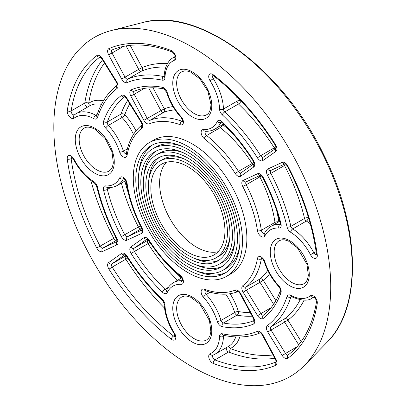 <?xml version="1.0" encoding="UTF-8"?>
<svg xmlns="http://www.w3.org/2000/svg" width="406" height="406" viewBox="0 0 406 406"><rect width="100%" height="100%" fill="white"/><g stroke="black" fill="none" stroke-linecap="round" stroke-linejoin="round"><path stroke-width="0.61" d="M148.281 239.982L147.865 240.276A2.756 2.248 -125.2 0 1 148.368 240.078M149.951 242.407L148.038 243.59A129.61 74.831 -120 0 0 177.523 280.307M126.093 255.623L125.677 255.922A2.756 2.248 -125.2 0 1 126.18 255.719M127.748 258.049L125.845 259.221A176.488 101.896 -120 0 0 164.511 308.063M53.82 127.042A195.793 113.041 60 0 1 111.31 30.551A195.793 113.041 60 0 1 290.168 150.453A195.793 113.041 60 0 1 304.576 365.304A195.793 113.041 60 0 1 149.728 334.549A195.793 113.041 60 0 1 53.82 127.042M149.276 142.638L153.661 140.106A77.216 44.579 60 0 1 230.877 184.684A77.216 44.579 60 0 1 230.877 273.847L226.487 276.379A77.216 44.579 60 0 1 166.988 255.694A77.216 44.579 60 0 1 133.285 177.985A77.216 44.579 60 0 1 149.276 142.638A77.216 44.579 60 0 1 226.487 187.217A77.216 44.579 60 0 1 226.487 276.379M127.667 100.449A129.61 74.831 -120 0 0 121.003 114.081A2.756 2.015 -160.7 0 1 124.799 114.741A2.756 0.822 -42.8 0 1 122.069 117.476A41.366 23.883 60 0 1 133.513 134.381M102.561 59.844A176.488 101.896 -120 0 0 84.793 103.048A2.756 1.832 -171 0 1 88.665 103.403A2.756 2.243 -127.4 0 1 88.696 106.428M74.405 114.822A2.756 1.594 60 0 1 72.146 113.863A2.756 1.594 60 0 1 71.146 110.924L84.793 103.048A2.756 1.594 -120 0 0 85.575 105.692A2.756 1.594 -120 0 0 87.625 107.047M222.544 124.678A2.756 1.274 -51.7 0 1 220.275 127.636A96.516 55.723 60 0 1 252.111 163.501L253.775 162.476M241.073 172.804A2.756 1.594 60 0 1 238.459 171.383L252.111 163.501A2.756 1.594 -120 0 0 252.923 164.45M236.708 96.389A41.366 23.883 60 0 1 237.104 101.145A2.756 1.538 178.4 0 1 241.002 101.069A2.756 1.035 -46.7 0 1 238.464 104.002A143.399 82.794 60 0 1 274.283 147.84L275.953 146.815M263.261 157.163A2.756 1.594 60 0 1 260.632 155.721L274.283 147.84A2.756 1.594 -120 0 0 275.111 148.804M225.756 294.157A41.366 23.883 60 0 1 234.678 312.518A2.756 0.822 162.8 0 1 238.413 311.524A2.756 2.015 -79.3 0 1 237.084 315.142A129.61 74.831 -120 0 0 252.222 316.183M203.436 297.238A2.756 0.802 -42.4 0 1 206.182 294.517A41.366 23.883 -120 0 1 221.026 320.4L234.678 312.518A2.756 1.594 -120 0 0 237.084 315.142L223.437 323.024A2.756 1.594 60 0 1 221.026 320.4A2.756 0.822 162.8 0 1 217.291 321.395A5.517 3.182 -120 0 0 222.107 326.642A132.366 76.424 -120 0 0 253.369 324.125A5.517 3.182 -120 0 0 253.725 317.903L240.672 293.629A5.517 3.182 -120 0 0 235.247 290.082A93.761 54.135 60 0 1 204.325 289.214A5.517 3.182 -120 0 0 201.158 291.28A5.517 3.182 -120 0 0 203.436 297.238A38.606 22.289 60 0 1 217.291 321.395M227.558 346.947A2.756 2.243 -112.6 0 1 230.161 348.485A2.756 1.832 -69 0 1 228.537 352.017A176.488 101.896 -120 0 0 274.832 358.234M226.487 347.566A2.756 1.594 -120 0 0 226.634 350.018A2.756 1.594 -120 0 0 228.537 352.017L214.886 359.899A2.756 1.594 60 0 1 212.845 357.559A2.756 1.594 60 0 1 213.145 355.128M141.653 228.446A2.756 2.248 -114.8 0 1 141.227 228.781L141.694 228.568M121.389 183.081A129.61 74.831 -120 0 0 138.441 226.974L140.425 225.909M121.369 236.596A5.517 3.182 -120 0 0 126.931 240.215L141.425 233.511A5.517 3.182 -120 0 0 141.785 227.456A93.761 54.135 60 0 1 127.073 183.253A5.517 3.182 -120 0 0 123.703 177.655A5.517 3.182 -120 0 0 119.684 177.96A38.606 22.289 60 0 1 105.692 185.882A5.517 3.182 -120 0 0 103.555 190.211A132.366 76.424 -120 0 0 121.369 236.596L138.441 226.974A2.756 1.594 -120 0 0 141.227 228.781L127.575 236.662A2.756 1.594 60 0 1 124.794 234.851A129.61 74.831 60 0 1 107.351 189.435L110.747 187.476M117.009 239.839A2.756 2.248 -114.8 0 1 116.588 240.174L117.05 239.956M90.842 180.472A176.488 101.896 -120 0 0 113.812 238.378L115.776 237.317M96.745 248.015A5.517 3.182 -120 0 0 102.292 251.608L116.786 244.904A5.517 3.182 -120 0 0 117.121 238.804A140.643 81.2 60 0 1 97.455 186.882A5.517 3.182 -120 0 0 93.867 181.67A38.606 22.289 60 0 1 74.075 159.294A5.517 3.182 -120 0 0 69.462 155.488A5.517 3.182 -120 0 0 67.269 159.045A179.249 103.489 -120 0 0 96.745 248.015L113.812 238.378A2.756 1.594 -120 0 0 116.588 240.174L102.936 248.056A2.756 1.594 60 0 1 100.16 246.259A176.488 101.896 60 0 1 71.146 158.66L72.466 157.898M148.682 87.899L160.913 110.645L164.313 108.849A2.756 2.243 -112.1 0 1 163.628 112.416A96.516 55.723 60 0 1 175.108 109.919M143.866 120.323A5.517 3.182 -120 0 0 149.291 123.871A93.761 54.135 60 0 1 180.213 124.733A5.517 3.182 -120 0 0 183.38 122.668A5.517 3.182 -120 0 0 181.101 116.71A38.606 22.289 60 0 1 167.247 92.558A5.517 3.182 -120 0 0 162.43 87.31A132.366 76.424 -120 0 0 131.168 89.827A5.517 3.182 -120 0 0 130.813 96.049L143.866 120.323L160.913 110.645A2.756 1.594 -120 0 0 163.628 112.416L149.976 120.298A2.756 1.594 60 0 1 147.266 118.527L134.213 94.253L144.379 88.381M126.099 45.893L138.725 69.38L142.125 67.584A2.756 2.248 -113 0 1 141.455 71.151A143.399 82.794 60 0 1 165.821 67.147M121.678 79.058A5.517 3.182 -120 0 0 127.129 82.596A140.643 81.2 60 0 1 162.263 80.17A5.517 3.182 -120 0 0 164.983 77.597A38.606 22.289 60 0 1 174.468 60.215A5.517 3.182 -120 0 0 175.453 55.46A5.517 3.182 -120 0 0 171.276 50.522A179.249 103.489 -120 0 0 108.965 48.573A5.517 3.182 -120 0 0 108.63 54.79L121.678 79.058L138.725 69.38A2.756 1.594 -120 0 0 141.455 71.151L127.804 79.033A2.756 1.594 60 0 1 125.078 77.262L112.026 52.993L123.48 46.38M267.742 270.366A96.516 55.723 60 0 1 259.835 279.059A2.756 2.243 -127.9 0 1 263.271 280.247L260.018 282.292L273.598 304.261M300.135 299.795A143.399 82.794 60 0 1 284.489 318.893A2.756 2.248 -127 0 1 287.91 320.095L284.657 322.141L298.684 344.821M261.56 175.96L259.835 176.884A96.516 55.723 60 0 1 274.979 222.386A2.756 1.274 171.7 0 1 278.678 221.904M257.465 230.694A5.517 3.182 -120 0 0 260.835 236.292A5.517 3.182 -120 0 0 264.854 235.987A38.606 22.289 60 0 1 278.846 228.07A5.517 3.182 -120 0 0 280.982 223.742A132.366 76.424 -120 0 0 263.169 177.356A5.517 3.182 -120 0 0 257.607 173.738L243.113 180.437A5.517 3.182 -120 0 0 242.752 186.496A93.761 54.135 60 0 1 257.465 230.694A2.756 1.274 -8.3 0 0 261.332 230.268L274.979 222.386A2.756 1.594 -120 0 0 275.456 223.767M286.21 164.582L284.489 165.516A143.399 82.794 60 0 1 304.541 218.453A2.756 1.035 166.7 0 1 308.352 217.723A2.756 1.538 -58.4 0 1 306.337 221.062A41.366 23.883 60 0 1 310.26 223.782M218.098 251.71A52.394 30.252 60 0 1 179.65 232.633A52.394 30.252 60 0 1 159.609 183.05A52.394 30.252 60 0 1 166.44 162.238M150.834 188.12A52.394 30.252 60 0 1 161.684 164.131A52.394 30.252 60 0 1 214.079 194.383A52.394 30.252 60 0 1 214.079 254.882A52.394 30.252 60 0 1 173.702 240.844A52.394 30.252 60 0 1 150.834 188.12M148.327 186.669A55.942 32.297 60 0 1 159.913 161.06A55.942 32.297 60 0 1 215.85 193.357A55.942 32.297 60 0 1 215.85 257.952A55.942 32.297 60 0 1 172.743 242.966A55.942 32.297 60 0 1 148.327 186.669M159.913 161.06L162.836 159.37A55.942 32.297 60 0 1 183.913 158.863M229.755 238.271A55.942 32.297 60 0 1 218.778 256.267L215.85 257.952M148.931 179.056A59.489 34.343 60 0 1 159.634 157.208M219.052 260.119A59.489 34.343 60 0 1 194.778 258.465M145.82 185.222A59.489 34.343 60 0 1 158.137 157.99A59.489 34.343 60 0 1 217.626 192.337A59.489 34.343 60 0 1 217.626 261.028A59.489 34.343 60 0 1 171.784 245.087A59.489 34.343 60 0 1 145.82 185.222M143.313 183.776A63.031 36.393 60 0 1 156.366 154.919A63.031 36.393 60 0 1 219.397 191.312A63.031 36.393 60 0 1 219.397 264.098A63.031 36.393 60 0 1 170.825 247.208A63.031 36.393 60 0 1 143.313 183.776M156.366 154.919L159.289 153.229A63.031 36.393 60 0 1 183.238 152.732M234.729 241.92A63.031 36.393 60 0 1 222.321 262.408L219.397 264.098M143.957 175.407A66.579 38.438 60 0 1 156.087 151.062M222.6 266.265A66.579 38.438 60 0 1 195.448 264.595M140.806 182.33A66.579 38.438 60 0 1 154.595 151.849A66.579 38.438 60 0 1 221.168 190.287A66.579 38.438 60 0 1 221.168 267.168A66.579 38.438 60 0 1 169.865 249.33A66.579 38.438 60 0 1 140.806 182.33M138.299 180.878A70.121 40.488 60 0 1 152.818 148.779A70.121 40.488 60 0 1 222.945 189.267A70.121 40.488 60 0 1 222.945 270.239A70.121 40.488 60 0 1 168.906 251.451A70.121 40.488 60 0 1 138.299 180.878M152.818 148.779L155.747 147.089A70.121 40.488 60 0 1 182.563 146.602M239.702 245.569A70.121 40.488 60 0 1 225.868 268.549L222.945 270.239M138.989 171.758A73.669 42.534 60 0 1 152.539 144.917M226.147 272.411A73.669 42.534 60 0 1 196.123 270.726M135.792 179.432A73.669 42.534 60 0 1 151.047 145.708A73.669 42.534 60 0 1 224.716 188.242A73.669 42.534 60 0 1 224.716 273.309A73.669 42.534 60 0 1 167.947 253.572A73.669 42.534 60 0 1 135.792 179.432M181.005 278.293A126.855 73.237 60 0 1 172.367 269.335M166.81 289.985A2.756 1.594 60 0 1 165.003 289.285A2.756 1 134 0 0 162.43 292.188A5.517 3.182 -120 0 0 167.247 292.503A38.606 22.289 60 0 1 181.101 284.342A5.517 3.182 -120 0 0 183.38 281.013A5.517 3.182 -120 0 0 180.213 275.293A93.761 54.135 60 0 1 149.291 240.453A5.517 3.182 -120 0 0 143.866 237.738L130.813 246.939A2.756 2.248 54.8 0 0 134.213 248.157L147.865 240.276A2.756 1.594 -120 0 0 148.038 243.59L134.391 251.471A2.756 1.594 60 0 1 134.213 248.157L147.104 239.068M181.644 277.679A44.122 25.476 -120 0 0 181.457 278.034M182.583 280.678A2.756 1.594 60 0 1 182.253 280.703A41.366 23.883 -120 0 0 173.535 282.606C170.591 284.337 168.317 286.859 166.714 290.178A2.756 2.096 -154.2 0 0 167.247 292.503M182.599 280.505L182.253 280.703A2.756 2.106 -86.6 0 0 181.101 284.342M163.374 301.353A173.732 100.307 60 0 1 160.375 298.156M108.63 262.586A5.517 3.182 -120 0 0 108.965 269.183A179.249 103.489 -120 0 0 171.276 339.193A5.517 3.182 -120 0 0 175.453 339.071A5.517 3.182 -120 0 0 174.468 333.179A38.606 22.289 60 0 1 164.983 304.85A5.517 3.182 -120 0 0 162.263 299.131A140.643 81.2 60 0 1 127.129 256.14A5.517 3.182 -120 0 0 121.678 253.38L108.63 262.586A2.756 2.248 54.8 0 0 112.026 263.798L125.677 255.922A2.756 1.594 -120 0 0 125.845 259.221L112.193 267.102A2.756 1.594 60 0 1 112.026 263.798L124.916 254.714M180.213 275.293A2.756 1.274 128.3 0 0 180.452 276.334C182.127 278.262 182.822 279.77 182.548 280.856L182.837 280.576M149.291 240.453L148.921 240.819C158.096 255.054 168.607 266.894 180.452 276.334M143.866 237.738A2.756 2.248 54.8 0 0 147.068 239.053M130.813 246.939A5.517 3.182 -120 0 0 131.168 253.567L134.391 251.471A129.61 74.831 60 0 0 165.003 289.285L168.399 287.326M131.168 253.567A132.366 76.424 -120 0 0 162.43 292.188M67.269 110.569A5.517 3.182 -120 0 0 69.462 116.659A5.517 3.182 -120 0 0 74.075 118.182A38.606 22.289 60 0 1 93.867 118.659A5.517 3.182 -120 0 0 97.455 117.588A140.643 81.2 60 0 1 117.121 88.376A5.517 3.182 -120 0 0 116.786 81.885L102.292 58.449A5.517 3.182 -120 0 0 96.745 55.632A179.249 103.489 -120 0 0 67.269 110.569A2.756 1.832 -171 0 0 71.146 110.924A176.488 101.896 60 0 1 100.028 56.931M213.262 74.76A5.517 3.182 -120 0 0 209.085 74.877A5.517 3.182 -120 0 0 210.069 80.774A38.606 22.289 60 0 1 219.555 109.102A5.517 3.182 -120 0 0 222.275 114.817A140.643 81.2 60 0 1 257.404 157.807A5.517 3.182 -120 0 0 262.86 160.568L275.907 151.367A5.517 3.182 -120 0 0 275.572 144.764A179.249 103.489 -120 0 0 213.262 74.76A2.756 1.304 -52.4 0 0 213.526 75.815L212.8 75.425L213.186 75.313M210.069 353.733A5.517 3.182 -120 0 0 209.085 358.488A5.517 3.182 -120 0 0 213.262 363.431A179.249 103.489 -120 0 0 275.572 365.375A5.517 3.182 -120 0 0 275.907 359.163L262.86 334.894A5.517 3.182 -120 0 0 257.404 331.352A140.643 81.2 60 0 1 222.275 333.778A5.517 3.182 -120 0 0 219.555 336.356A38.606 22.289 60 0 1 210.069 353.733A2.756 2.243 -112.6 0 0 213.079 355.154L214.901 354.255A41.366 23.883 -120 0 0 223.452 336.427A2.756 1.594 60 0 1 223.828 335.386M317.264 303.378A5.517 3.182 -120 0 0 315.076 297.293A5.517 3.182 -120 0 0 310.463 295.771A38.606 22.289 60 0 1 290.671 295.294A5.517 3.182 -120 0 0 287.083 296.365A140.643 81.2 60 0 1 267.417 325.576A5.517 3.182 -120 0 0 267.752 332.067L282.246 355.504A5.517 3.182 -120 0 0 287.793 358.32A179.249 103.489 -120 0 0 317.264 303.378A2.756 1.832 9 0 1 316.492 301.82C315.929 299.024 314.965 297.42 313.605 297.009L313.99 296.898M310.463 254.658A5.517 3.182 -120 0 0 315.076 258.46A5.517 3.182 -120 0 0 317.264 254.902A179.249 103.489 -120 0 0 287.793 165.932A5.517 3.182 -120 0 0 282.246 162.344L267.752 169.043A5.517 3.182 -120 0 0 267.417 175.143A140.643 81.2 60 0 1 287.083 227.066A5.517 3.182 -120 0 0 290.671 232.283A38.606 22.289 60 0 1 310.463 254.658L313.894 252.918A41.366 23.883 -120 0 0 292.685 228.943A2.756 1.594 60 0 1 290.889 226.335A143.399 82.794 -120 0 0 270.838 173.398L284.489 165.516A2.756 1.594 -120 0 1 284.063 164.318M172.768 308.296A27.578 15.92 -120 0 0 202.021 344.684A27.578 15.92 -120 0 0 202.021 305.688A27.578 15.92 -120 0 0 172.768 308.296M211.77 105.651A27.578 15.92 -120 0 0 182.517 69.264A27.578 15.92 -120 0 0 182.517 108.265A27.578 15.92 -120 0 0 211.77 105.651M94.771 128.169A27.578 15.92 -120 0 0 77.881 152.194A27.578 15.92 -120 0 0 111.66 171.692A27.578 15.92 -120 0 0 94.771 128.169M289.767 285.783A27.578 15.92 -120 0 0 306.652 261.758A27.578 15.92 -120 0 0 272.878 242.255A27.578 15.92 -120 0 0 289.767 285.783M280.982 292.65A5.517 3.182 -120 0 0 278.846 285.849A38.606 22.289 60 0 1 264.854 261.779A5.517 3.182 -120 0 0 260.835 256.825A5.517 3.182 -120 0 0 257.465 258.531A93.761 54.135 60 0 1 242.752 285.748A5.517 3.182 -120 0 0 243.113 292.218L257.607 315.66A5.517 3.182 -120 0 0 263.169 318.466A132.366 76.424 -120 0 0 280.982 292.65A2.756 2.015 19.3 0 1 280.333 290.61C280.576 289.701 280.059 288.367 278.775 286.6A2.756 0.822 137.2 0 1 278.846 285.849M222.107 121.759A5.517 3.182 -120 0 0 217.291 121.45A38.606 22.289 60 0 1 203.436 129.605A5.517 3.182 -120 0 0 201.158 132.935A5.517 3.182 -120 0 0 204.325 138.654A93.761 54.135 60 0 1 235.247 173.494A5.517 3.182 -120 0 0 240.672 176.209L253.725 167.008A5.517 3.182 -120 0 0 253.369 160.38A132.366 76.424 -120 0 0 222.107 121.759A2.756 1 -46 0 0 222.143 122.622L221.047 121.907L221.432 121.8M103.555 121.303A5.517 3.182 -120 0 0 105.692 128.098A38.606 22.289 60 0 1 119.684 152.174A5.517 3.182 -120 0 0 123.703 157.122A5.517 3.182 -120 0 0 127.073 155.417A93.761 54.135 60 0 1 141.785 128.205A5.517 3.182 -120 0 0 141.425 121.729L126.931 98.288A5.517 3.182 -120 0 0 121.369 95.486A132.366 76.424 -120 0 0 103.555 121.303A2.756 2.015 -160.7 0 0 107.351 121.962A129.61 74.831 60 0 1 124.667 96.775M175.001 336.483A2.756 1.594 60 0 1 173.55 336.031A2.756 1.304 127.6 0 0 171.276 339.193M174.468 333.179L174.093 333.534C174.966 335.493 175.255 336.533 174.966 336.665L175.25 336.386M164.983 304.85A2.756 1.538 178.4 0 1 164.176 303.8C164.608 313.726 167.911 323.638 174.093 333.534M162.263 299.131A2.756 1.035 133.3 0 0 162.324 300.014L164.176 303.8M127.129 256.14L126.753 256.49C137.238 272.999 149.098 287.509 162.324 300.014M121.678 253.38A2.756 2.248 54.8 0 0 124.881 254.699M108.965 269.183L112.193 267.102A176.488 101.896 60 0 0 173.55 336.031L174.869 335.27M136.04 130.844A44.122 25.476 -120 0 0 124.799 114.741A126.855 73.237 60 0 1 129.783 103.87M121.003 114.081A2.756 1.594 -120 0 0 122.069 117.476L108.422 125.358A2.756 1.594 60 0 1 107.351 121.962L121.003 114.081M126.322 153.747A2.756 1.594 60 0 1 123.409 151.154A41.366 23.883 -120 0 0 108.422 125.358A2.756 0.822 -42.8 0 0 105.692 128.098M127.382 148.86L123.409 151.154A2.756 0.802 -17.6 0 1 119.684 152.174M103.398 100.881A44.122 25.476 -120 0 0 88.665 103.403A173.732 100.307 60 0 1 104.509 62.996M96.836 115.436A2.756 1.594 60 0 1 95.75 115.243A41.366 23.883 -120 0 0 76.039 113.736L89.685 105.854A41.366 23.883 60 0 1 101.454 104.362M97.181 114.421L95.75 115.243A2.756 1.644 -61.7 0 0 93.867 118.659M127.073 155.417A2.756 1.857 -170 0 1 126.312 153.813L126.57 153.646M141.785 128.205A2.756 2.243 -127.9 0 1 141.877 125.048M141.425 121.729L141.029 122.054C142.795 126.104 141.511 124.434 141.856 125.109L142.039 124.901C133.818 131.473 128.575 141.105 126.312 153.813M126.931 98.288L126.535 98.612L141.029 122.054M121.369 95.486A2.756 2.243 52.7 0 0 124.632 96.765M74.075 118.182A2.756 2.243 -127.4 0 1 74.349 114.862L76.039 113.736M97.455 117.588A2.756 2 -162 0 1 96.785 115.608L97.064 115.345M117.121 88.376A2.756 2.248 -127 0 1 117.232 85.199M116.786 81.885L116.39 82.21C118.151 86.229 116.872 84.6 117.217 85.265L117.41 85.047C107.96 92.269 101.084 102.454 96.785 115.608M102.292 58.449L101.896 58.774L116.39 82.21M96.745 55.632A2.756 2.248 53.2 0 0 99.993 56.921M231.105 131.889A99.277 57.317 -120 0 0 222.691 124.591M222.823 124.515A44.122 25.476 -120 0 0 224.097 124.535M219.321 126.54A2.756 1.594 -120 0 0 220.275 127.636L206.629 135.518A2.756 1.594 60 0 1 205.436 131.245M235.247 173.494L238.459 171.383A96.516 55.723 -120 0 0 206.629 135.518A2.756 1.274 -51.7 0 0 204.325 138.654M223.615 124.058L214.901 129.093A41.366 23.883 -120 0 0 221.026 122.252L221.387 122.044M243.098 103.078A146.155 84.382 -120 0 0 241.002 101.069A44.122 25.476 -120 0 0 240.991 100.82M219.555 109.102A2.756 1.538 -1.6 0 0 223.452 109.026L237.104 101.145A2.756 1.594 -120 0 0 238.464 104.002L224.812 111.883A2.756 1.594 60 0 1 223.452 109.026A41.366 23.883 -120 0 0 213.292 78.673L215.53 77.384M257.404 157.807L260.632 155.721A143.399 82.794 -120 0 0 224.812 111.883A2.756 1.035 -46.7 0 0 222.275 114.817M217.291 121.45A2.756 2.096 25.8 0 0 221.026 122.252A2.756 1.594 60 0 1 221.224 121.967M203.436 129.605A2.756 2.106 93.4 0 0 205.223 131.234C208.785 131.448 212.008 130.732 214.901 129.093M240.672 176.209A2.756 2.248 -125.2 0 1 241.032 172.834A2.756 2.248 -125.2 0 1 241.174 172.743M253.725 167.008A2.756 2.248 -125.2 0 1 253.887 163.791M253.369 160.38L252.994 160.735C253.867 162.704 254.156 163.75 253.867 163.862L254.085 163.628M210.069 80.774L213.292 78.673A2.756 1.594 60 0 1 212.972 75.48M262.86 160.568A2.756 2.248 -125.2 0 1 263.22 157.188A2.756 2.248 -125.2 0 1 263.362 157.097M275.907 151.367A2.756 2.248 -125.2 0 1 276.07 148.149M275.572 144.764L275.192 145.109C276.055 147.063 276.339 148.099 276.05 148.22L276.268 147.987M250.319 312.64A126.855 73.237 60 0 1 238.413 311.524A44.122 25.476 -120 0 0 230.085 293.736M253.902 320.618A129.61 74.831 60 0 1 223.437 323.024A2.756 2.015 -79.3 0 0 222.107 326.642M235.729 336.924A41.366 23.883 60 0 1 228.553 346.374L214.901 354.255A41.366 23.883 -120 0 1 213.292 355.047A2.756 2.243 -112.6 0 1 213.079 355.154M273.076 354.966A173.732 100.307 60 0 1 230.161 348.485A44.122 25.476 -120 0 0 239.718 336.985M276.085 361.878A176.488 101.896 60 0 1 214.886 359.899A2.756 1.832 -69 0 0 213.262 363.431M253.369 324.125A2.756 2.243 -112.7 0 1 253.897 320.654M253.725 317.903L253.242 318.081C253.978 320.019 254.186 320.923 253.867 320.786L254.156 320.507M240.672 293.629L240.195 293.807L253.242 318.081M235.247 290.082A2.756 2.243 67.9 0 0 238.023 291.579M204.325 289.214A2.756 1.857 110 0 0 205.329 290.681C217.464 295.071 228.431 295.345 238.231 291.508L237.957 291.564C238.312 291.467 239.058 292.218 240.195 293.807M210.156 292.229L206.182 294.517A2.756 1.594 60 0 1 205.395 290.701M275.572 365.375A2.756 2.248 -113.2 0 1 276.08 361.919M275.907 359.163L275.43 359.34C276.161 361.284 276.369 362.188 276.05 362.04L276.339 361.761M262.86 334.894L262.383 335.072L275.43 359.34M257.404 331.352A2.756 2.248 67 0 0 260.21 332.844M222.275 333.778A2.756 2 102 0 0 223.65 335.351C237.195 338.203 249.451 337.34 260.434 332.768L260.144 332.829C260.5 332.732 261.246 333.478 262.383 335.072M219.555 336.356A2.756 1.644 1.7 0 0 223.452 336.427L224.878 335.605M125.327 180.807A44.122 25.476 -120 0 0 125.723 180.822M128.311 193.028A126.855 73.237 60 0 1 124.875 181.071M141.892 230.045L127.575 236.662A2.756 2.248 -114.8 0 0 126.931 240.215M97.359 189.003A173.732 100.307 60 0 1 96.09 184.811M117.253 241.433L102.936 248.056A2.756 2.248 -114.8 0 0 102.292 251.608M119.684 177.96A2.756 2.106 26.6 0 0 123.409 178.787A41.366 23.883 -120 0 1 117.405 185.38C114.431 187.07 111.107 187.775 107.438 187.506A2.756 2.096 -85.8 0 1 105.692 185.882M103.555 190.211A2.756 1 -14 0 0 107.351 189.435A2.756 1.594 60 0 1 107.651 187.521M141.425 233.511A2.756 2.248 -114.8 0 1 141.887 230.08M141.785 227.456L141.288 227.593C141.963 229.441 142.151 230.309 141.856 230.202L142.146 229.923M127.073 183.253A2.756 1.274 171.7 0 1 126.296 182.527C128.545 197.509 133.544 212.531 141.288 227.593M123.754 178.584L123.409 178.787A2.756 1.594 60 0 1 123.602 178.513M93.867 181.67A2.756 1.538 121.6 0 0 94.37 182.893C85.986 177.554 79.053 169.738 73.577 159.441L74.075 159.294M67.269 159.045A2.756 1.304 -7.6 0 0 71.146 158.66A2.756 1.594 60 0 1 71.476 157.173M116.786 244.904A2.756 2.248 -114.8 0 1 117.243 241.474M117.121 238.804L116.629 238.956L117.217 241.595L117.501 241.316M97.455 186.882A2.756 1.035 166.7 0 1 96.719 186.39C100.942 204.096 107.575 221.62 116.629 238.956M172.986 106.575A99.277 57.317 -120 0 0 164.313 108.849L152.981 87.777M130.813 96.049L134.213 94.253A2.756 1.594 60 0 1 134.285 91.193M167.505 63.539A146.155 84.382 -120 0 0 142.125 67.584L130.169 45.345M108.63 54.79L112.026 52.993A2.756 1.594 60 0 1 112.097 49.933M181.101 116.71A2.756 0.802 137.6 0 0 181.015 117.446C174.382 110.072 169.566 101.673 166.567 92.248A2.756 0.822 -17.2 0 0 167.247 92.558M162.43 87.31A2.756 2.015 100.7 0 0 163.867 88.894L166.567 92.248M131.168 89.827A2.756 2.243 67.3 0 0 134.178 91.243C142.866 87.625 152.763 86.838 163.867 88.894M149.291 123.871A2.756 2.243 -112.1 0 1 149.976 120.298A96.516 55.723 -120 0 1 181.812 121.191A2.756 1.857 -70 0 0 180.213 124.733M182.583 121.262A2.756 1.594 60 0 1 181.812 121.191L182.583 120.744M174.996 56.744A2.756 2.243 67.4 0 0 174.468 60.215M171.276 50.522A2.756 1.832 111 0 0 172.24 51.968C174.382 53.861 175.29 55.495 174.966 56.876L175.25 56.596M108.965 48.573A2.756 2.248 66.8 0 0 112 49.984C129.215 42.701 149.296 43.366 172.24 51.968M127.129 82.596A2.756 2.248 -113 0 1 127.804 79.033A143.399 82.794 -120 0 1 163.623 76.556A2.756 2 -78 0 0 162.263 80.17M164.983 77.597A2.756 1.644 -178.3 0 1 164.176 76.389L164.125 76.739L164.415 76.46M164.166 76.556A2.756 1.594 60 0 1 163.623 76.556L164.181 76.237M175.001 56.713A41.366 23.883 -120 0 0 173.535 57.444L175.011 56.591M275.857 300.597L263.271 280.247A99.277 57.317 -120 0 0 269.579 273.877M242.752 285.748A2.756 2.243 52.1 0 0 246.188 286.935L259.835 279.059A2.756 1.594 -120 0 0 260.018 282.292L246.366 290.173A2.756 1.594 60 0 1 246.188 286.935A96.516 55.723 -120 0 0 261.332 258.921L262.103 258.475M257.465 258.531A2.756 1.857 10 0 0 261.332 258.921A2.756 1.594 60 0 1 261.657 258.216M301.191 341.568L287.91 320.095A146.155 84.382 -120 0 0 304.109 300.141M267.417 325.576A2.756 2.248 53 0 0 270.838 326.774L284.489 318.893A2.756 1.594 -120 0 0 284.657 322.141L271.01 330.022A2.756 1.594 60 0 1 270.838 326.774A143.399 82.794 -120 0 0 290.889 296.989L291.447 296.669M287.083 296.365A2.756 2 18 0 0 290.889 296.989A2.756 1.594 60 0 1 291.163 296.522M313.874 297.111L312.402 297.963A41.366 23.883 -120 0 0 313.767 297.06M264.854 261.779A2.756 0.802 162.4 0 1 264.179 261.484C267.244 270.914 272.111 279.282 278.775 286.6M243.113 292.218L246.366 290.173L260.86 313.615L257.607 315.66M263.169 318.466A2.756 2.243 -127.3 0 1 263.448 315.147C270.929 309.433 276.557 301.257 280.333 290.61M263.545 315.081A2.756 1.594 60 0 1 260.86 313.615L271.025 307.743M310.463 295.771A2.756 2.243 52.6 0 0 313.731 297.05M290.671 295.294A2.756 1.644 118.3 0 0 291.315 296.593C301.247 300.861 308.276 301.313 312.402 297.963M267.752 332.067L271.01 330.022L285.499 353.459L282.246 355.504M287.793 358.32A2.756 2.248 -126.8 0 1 288.093 354.986C303.008 343.715 312.473 325.993 316.492 301.82M288.184 354.925A2.756 1.594 60 0 1 285.499 353.459L296.953 346.846M278.826 221.818A99.277 57.317 -120 0 0 276.714 210.887M259.424 175.712A2.756 1.594 -120 0 0 259.835 176.884L246.188 184.766A2.756 1.594 60 0 1 246.264 181.797M279.577 220.631A44.122 25.476 -120 0 0 278.958 221.742M308.56 217.855A44.122 25.476 -120 0 0 308.352 217.723A146.155 84.382 -120 0 0 307.662 214.906M287.083 227.066A2.756 1.035 -13.3 0 0 290.889 226.335L304.541 218.453A2.756 1.594 -120 0 0 306.337 221.062L292.685 228.943A2.756 1.538 -58.4 0 0 290.671 232.283M267.417 175.143L270.838 173.398A2.756 1.594 60 0 1 270.903 170.403M280.368 224.401A2.756 1.594 60 0 1 280.018 224.432A2.756 2.096 94.2 0 0 278.846 228.07M280.982 223.742A2.756 1 166 0 1 280.257 223.28L280.328 224.584L280.617 224.305M263.169 177.356L262.677 177.503C270.538 192.617 276.4 207.877 280.257 223.28M257.607 173.738A2.756 2.248 65.2 0 0 260.474 175.204M243.113 180.437A2.756 2.248 65.2 0 0 246.219 181.817A2.756 2.248 65.2 0 0 246.366 181.736M242.752 186.496L246.188 184.766A96.516 55.723 -120 0 1 261.332 230.268A2.756 1.594 60 0 0 264.438 233.435M264.854 235.987A2.756 2.106 -153.4 0 1 264.342 233.628C265.935 230.435 268.168 227.999 271.035 226.315L279.749 221.285M280.379 224.219L280.018 224.432A41.366 23.883 -120 0 0 271.035 226.315M317.264 254.902A2.756 1.304 172.4 0 1 316.482 254.146L316.462 254.968L316.751 254.689M316.497 254.79A2.756 1.594 60 0 1 313.894 252.918L316.132 251.624M287.793 165.932L287.306 166.09C302.734 195.662 312.463 225.01 316.482 254.146M282.246 162.344A2.756 2.248 65.2 0 0 285.113 163.811M267.752 169.043A2.756 2.248 65.2 0 0 270.858 170.424A2.756 2.248 65.2 0 0 271.01 170.347M291.716 282.403A24.817 14.332 60 0 1 275.501 260.535A24.817 14.332 60 0 1 279.308 240.646L281.992 239.779L284.418 239.824L288.361 241.002L297.344 247.716L306.972 264.321L308.357 275.512L307.398 279.597L306.22 281.734L304.124 283.632A24.817 14.332 60 0 1 291.716 282.403M176.671 308.296A24.817 14.332 60 0 1 181.807 296.938L184.497 296.07L186.917 296.116L190.861 297.293L199.843 304.008L209.476 320.613L210.856 331.803L209.902 335.889L208.725 338.025L206.629 339.923A24.817 14.332 60 0 1 187.501 333.275A24.817 14.332 60 0 1 176.671 308.296M109.128 171.053A24.817 14.332 60 0 1 96.719 169.825A24.817 14.332 60 0 1 80.505 147.951A24.817 14.332 60 0 1 84.311 128.063C85.219 127.535 88.041 125.672 95.344 129.433L105.281 138.659L112.02 151.895L113.35 163.034L112.396 167.039L111.224 169.16L109.128 171.053M206.629 114.761A24.817 14.332 60 0 1 187.501 108.113A24.817 14.332 60 0 1 176.671 83.134A24.817 14.332 60 0 1 181.807 71.776L184.497 70.908L186.917 70.954L190.861 72.126L199.843 78.845L207.938 91.304L210.963 104.525C210.567 112.726 207.537 114.238 206.629 114.761M327.211 342.111C362.497 307.575 360.376 226.99 323.607 154.437C282.287 68.467 198.301 6.318 142.709 22.543A186.917 107.915 60 0 1 313.457 137.01A186.917 107.915 60 0 1 327.211 342.111L304.576 365.304M181.756 277.861L173.535 282.606M147.337 238.911L146.947 239.022L148.921 240.819M125.149 254.557L124.764 254.663L126.753 256.49M124.891 96.618L124.505 96.724L126.535 98.612M100.252 56.774L99.866 56.886L101.896 58.774M253.892 163.765L241.032 172.834M252.994 160.735C243.839 146.373 233.551 133.665 222.143 122.622M276.075 148.124L263.22 157.188M275.192 145.109C257.297 116.964 236.744 93.867 213.526 75.815M205.603 290.539L205.329 290.681M224.021 335.239L223.65 335.351M123.81 178.346L123.424 178.457C124.368 178.625 125.327 179.98 126.296 182.527M117.405 185.38L125.627 180.634M73.577 159.441C72.319 157.706 71.563 156.929 71.304 157.117L71.689 157.005M94.37 182.893L96.719 186.39M181.015 117.446C182.375 119.562 182.888 120.892 182.548 121.44L182.837 121.161M164.176 76.389C164.663 65.391 169.358 59.601 173.535 57.444M261.87 258.054L261.484 258.16C262.119 258.145 263.017 259.256 264.179 261.484M291.371 296.355L290.985 296.466L291.315 296.593M260.713 175.113L260.403 175.184C260.774 175.093 261.535 175.864 262.677 177.503M246.219 181.817L260.5 175.209M285.352 163.719L285.042 163.791C285.408 163.699 286.164 164.466 287.306 166.09M270.858 170.424L285.139 163.821M142.709 22.543L111.31 30.551"/></g></svg>
